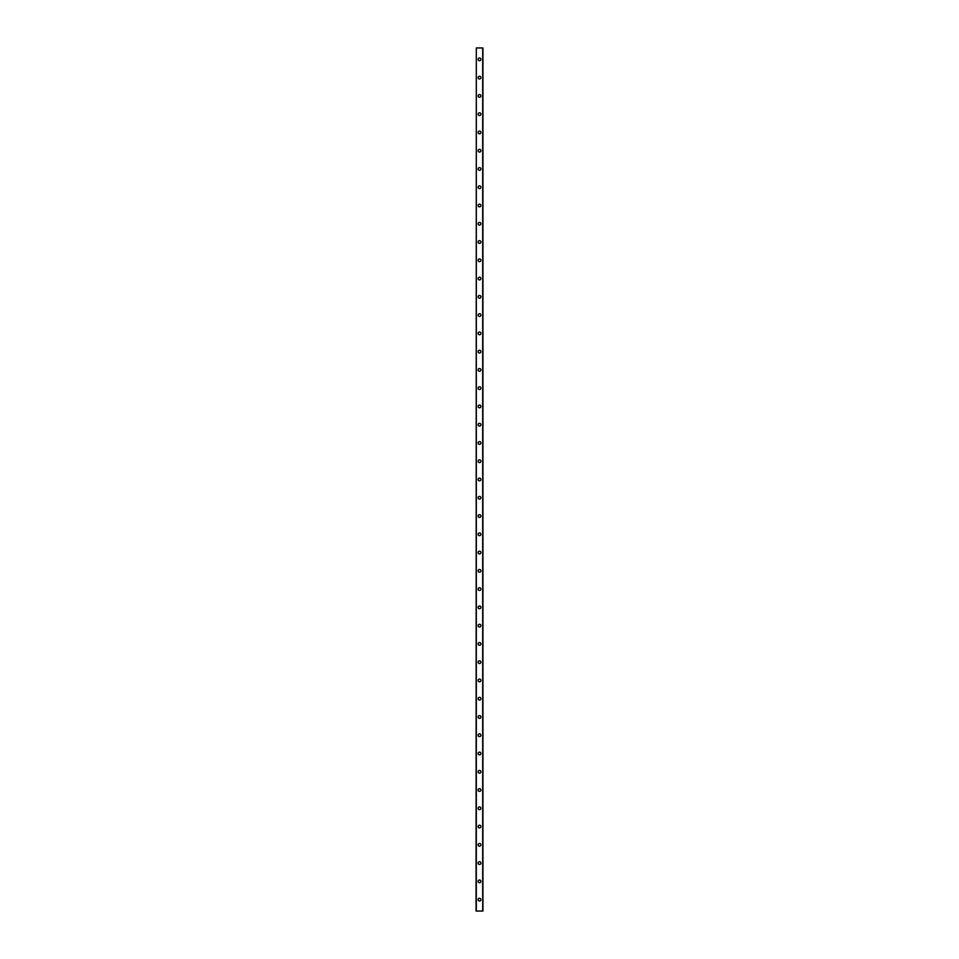 <?xml version="1.0" encoding="UTF-8"?>
<svg xmlns="http://www.w3.org/2000/svg" width="959" height="959" viewBox="0 0 959 959"><rect width="100%" height="100%" fill="white"/><g stroke="black" fill="none" stroke-linecap="round" stroke-linejoin="round"><path stroke-width="1.44" d="M478.133 899.638A1.367 1.367 0 0 1 479.5 898.259A1.367 1.367 0 0 1 480.867 899.638A1.367 1.367 0 0 1 479.5 901.004A1.367 1.367 0 0 1 478.133 899.638M478.133 881.369A1.367 1.367 0 0 1 479.5 880.002A1.367 1.367 0 0 1 480.867 881.369A1.367 1.367 0 0 1 479.5 882.736A1.367 1.367 0 0 1 478.133 881.369M478.133 863.1A1.367 1.367 0 0 1 479.5 861.733A1.367 1.367 0 0 1 480.867 863.1A1.367 1.367 0 0 1 479.5 864.467A1.367 1.367 0 0 1 478.133 863.1M478.133 844.831A1.367 1.367 0 0 1 479.5 843.464A1.367 1.367 0 0 1 480.867 844.831A1.367 1.367 0 0 1 479.5 846.198A1.367 1.367 0 0 1 478.133 844.831M478.133 826.562A1.367 1.367 0 0 1 479.5 825.196A1.367 1.367 0 0 1 480.867 826.562A1.367 1.367 0 0 1 479.5 827.941A1.367 1.367 0 0 1 478.133 826.562M478.133 808.305A1.367 1.367 0 0 1 479.5 806.927A1.367 1.367 0 0 1 480.867 808.305A1.367 1.367 0 0 1 479.5 809.672A1.367 1.367 0 0 1 478.133 808.305M478.133 790.036A1.367 1.367 0 0 1 479.5 788.658A1.367 1.367 0 0 1 480.867 790.036A1.367 1.367 0 0 1 479.5 791.403A1.367 1.367 0 0 1 478.133 790.036M478.133 771.767A1.367 1.367 0 0 1 479.5 770.401A1.367 1.367 0 0 1 480.867 771.767A1.367 1.367 0 0 1 479.5 773.134A1.367 1.367 0 0 1 478.133 771.767M478.133 753.498A1.367 1.367 0 0 1 479.5 752.132A1.367 1.367 0 0 1 480.867 753.498A1.367 1.367 0 0 1 479.5 754.865A1.367 1.367 0 0 1 478.133 753.498M478.133 735.229A1.367 1.367 0 0 1 479.5 733.863A1.367 1.367 0 0 1 480.867 735.229A1.367 1.367 0 0 1 479.5 736.608A1.367 1.367 0 0 1 478.133 735.229M478.133 716.972A1.367 1.367 0 0 1 479.5 715.594A1.367 1.367 0 0 1 480.867 716.972A1.367 1.367 0 0 1 479.5 718.339A1.367 1.367 0 0 1 478.133 716.972M478.133 698.703A1.367 1.367 0 0 1 479.5 697.325A1.367 1.367 0 0 1 480.867 698.703A1.367 1.367 0 0 1 479.5 700.07A1.367 1.367 0 0 1 478.133 698.703M478.133 680.434A1.367 1.367 0 0 1 479.5 679.068A1.367 1.367 0 0 1 480.867 680.434A1.367 1.367 0 0 1 479.5 681.801A1.367 1.367 0 0 1 478.133 680.434M478.133 662.166A1.367 1.367 0 0 1 479.5 660.799A1.367 1.367 0 0 1 480.867 662.166A1.367 1.367 0 0 1 479.5 663.532A1.367 1.367 0 0 1 478.133 662.166M478.133 643.897A1.367 1.367 0 0 1 479.5 642.53A1.367 1.367 0 0 1 480.867 643.897A1.367 1.367 0 0 1 479.5 645.275A1.367 1.367 0 0 1 478.133 643.897M478.133 625.628A1.367 1.367 0 0 1 479.5 624.261A1.367 1.367 0 0 1 480.867 625.628A1.367 1.367 0 0 1 479.5 627.006A1.367 1.367 0 0 1 478.133 625.628M478.133 607.371A1.367 1.367 0 0 1 479.5 605.992A1.367 1.367 0 0 1 480.867 607.371A1.367 1.367 0 0 1 479.5 608.737A1.367 1.367 0 0 1 478.133 607.371M478.133 589.102A1.367 1.367 0 0 1 479.5 587.735A1.367 1.367 0 0 1 480.867 589.102A1.367 1.367 0 0 1 479.5 590.468A1.367 1.367 0 0 1 478.133 589.102M478.133 570.833A1.367 1.367 0 0 1 479.5 569.466A1.367 1.367 0 0 1 480.867 570.833A1.367 1.367 0 0 1 479.5 572.199A1.367 1.367 0 0 1 478.133 570.833M478.133 552.564A1.367 1.367 0 0 1 479.5 551.197A1.367 1.367 0 0 1 480.867 552.564A1.367 1.367 0 0 1 479.5 553.942A1.367 1.367 0 0 1 478.133 552.564M478.133 534.295A1.367 1.367 0 0 1 479.5 532.928A1.367 1.367 0 0 1 480.867 534.295A1.367 1.367 0 0 1 479.5 535.673A1.367 1.367 0 0 1 478.133 534.295M478.133 516.038A1.367 1.367 0 0 1 479.5 514.659A1.367 1.367 0 0 1 480.867 516.038A1.367 1.367 0 0 1 479.5 517.404A1.367 1.367 0 0 1 478.133 516.038M478.133 497.769A1.367 1.367 0 0 1 479.5 496.402A1.367 1.367 0 0 1 480.867 497.769A1.367 1.367 0 0 1 479.5 499.136A1.367 1.367 0 0 1 478.133 497.769M478.133 479.5A1.367 1.367 0 0 1 479.5 478.133A1.367 1.367 0 0 1 480.867 479.5A1.367 1.367 0 0 1 479.5 480.867A1.367 1.367 0 0 1 478.133 479.5M478.133 461.231A1.367 1.367 0 0 1 479.5 459.864A1.367 1.367 0 0 1 480.867 461.231A1.367 1.367 0 0 1 479.5 462.598A1.367 1.367 0 0 1 478.133 461.231M478.133 442.962A1.367 1.367 0 0 1 479.5 441.596A1.367 1.367 0 0 1 480.867 442.962A1.367 1.367 0 0 1 479.5 444.341A1.367 1.367 0 0 1 478.133 442.962M478.133 424.705A1.367 1.367 0 0 1 479.5 423.327A1.367 1.367 0 0 1 480.867 424.705A1.367 1.367 0 0 1 479.5 426.072A1.367 1.367 0 0 1 478.133 424.705M478.133 406.436A1.367 1.367 0 0 1 479.5 405.058A1.367 1.367 0 0 1 480.867 406.436A1.367 1.367 0 0 1 479.5 407.803A1.367 1.367 0 0 1 478.133 406.436M478.133 388.167A1.367 1.367 0 0 1 479.5 386.801A1.367 1.367 0 0 1 480.867 388.167A1.367 1.367 0 0 1 479.5 389.534A1.367 1.367 0 0 1 478.133 388.167M478.133 369.898A1.367 1.367 0 0 1 479.5 368.532A1.367 1.367 0 0 1 480.867 369.898A1.367 1.367 0 0 1 479.5 371.265A1.367 1.367 0 0 1 478.133 369.898M478.133 351.629A1.367 1.367 0 0 1 479.5 350.263A1.367 1.367 0 0 1 480.867 351.629A1.367 1.367 0 0 1 479.5 353.008A1.367 1.367 0 0 1 478.133 351.629M478.133 333.372A1.367 1.367 0 0 1 479.5 331.994A1.367 1.367 0 0 1 480.867 333.372A1.367 1.367 0 0 1 479.5 334.739A1.367 1.367 0 0 1 478.133 333.372M478.133 315.103A1.367 1.367 0 0 1 479.5 313.725A1.367 1.367 0 0 1 480.867 315.103A1.367 1.367 0 0 1 479.5 316.47A1.367 1.367 0 0 1 478.133 315.103M478.133 296.834A1.367 1.367 0 0 1 479.5 295.468A1.367 1.367 0 0 1 480.867 296.834A1.367 1.367 0 0 1 479.5 298.201A1.367 1.367 0 0 1 478.133 296.834M478.133 278.566A1.367 1.367 0 0 1 479.5 277.199A1.367 1.367 0 0 1 480.867 278.566A1.367 1.367 0 0 1 479.5 279.932A1.367 1.367 0 0 1 478.133 278.566M478.133 260.297A1.367 1.367 0 0 1 479.5 258.93A1.367 1.367 0 0 1 480.867 260.297A1.367 1.367 0 0 1 479.5 261.675A1.367 1.367 0 0 1 478.133 260.297M478.133 242.028A1.367 1.367 0 0 1 479.5 240.661A1.367 1.367 0 0 1 480.867 242.028A1.367 1.367 0 0 1 479.5 243.406A1.367 1.367 0 0 1 478.133 242.028M478.133 223.771A1.367 1.367 0 0 1 479.5 222.392A1.367 1.367 0 0 1 480.867 223.771A1.367 1.367 0 0 1 479.5 225.137A1.367 1.367 0 0 1 478.133 223.771M478.133 205.502A1.367 1.367 0 0 1 479.5 204.135A1.367 1.367 0 0 1 480.867 205.502A1.367 1.367 0 0 1 479.5 206.868A1.367 1.367 0 0 1 478.133 205.502M478.133 187.233A1.367 1.367 0 0 1 479.5 185.866A1.367 1.367 0 0 1 480.867 187.233A1.367 1.367 0 0 1 479.5 188.599A1.367 1.367 0 0 1 478.133 187.233M478.133 168.964A1.367 1.367 0 0 1 479.5 167.597A1.367 1.367 0 0 1 480.867 168.964A1.367 1.367 0 0 1 479.5 170.342A1.367 1.367 0 0 1 478.133 168.964M478.133 150.695A1.367 1.367 0 0 1 479.5 149.328A1.367 1.367 0 0 1 480.867 150.695A1.367 1.367 0 0 1 479.5 152.073A1.367 1.367 0 0 1 478.133 150.695M478.133 132.438A1.367 1.367 0 0 1 479.5 131.059A1.367 1.367 0 0 1 480.867 132.438A1.367 1.367 0 0 1 479.5 133.804A1.367 1.367 0 0 1 478.133 132.438M478.133 114.169A1.367 1.367 0 0 1 479.5 112.802A1.367 1.367 0 0 1 480.867 114.169A1.367 1.367 0 0 1 479.5 115.536A1.367 1.367 0 0 1 478.133 114.169M478.133 95.9A1.367 1.367 0 0 1 479.5 94.533A1.367 1.367 0 0 1 480.867 95.9A1.367 1.367 0 0 1 479.5 97.267A1.367 1.367 0 0 1 478.133 95.9M478.133 77.631A1.367 1.367 0 0 1 479.5 76.264A1.367 1.367 0 0 1 480.867 77.631A1.367 1.367 0 0 1 479.5 78.998A1.367 1.367 0 0 1 478.133 77.631M478.133 59.362A1.367 1.367 0 0 1 479.5 57.996A1.367 1.367 0 0 1 480.867 59.362A1.367 1.367 0 0 1 479.5 60.741A1.367 1.367 0 0 1 478.133 59.362M476.311 47.95L476.072 911.05L482.928 911.05L482.928 47.95L476.311 47.95L476.311 911.05M482.689 47.95L482.689 911.05"/></g></svg>
